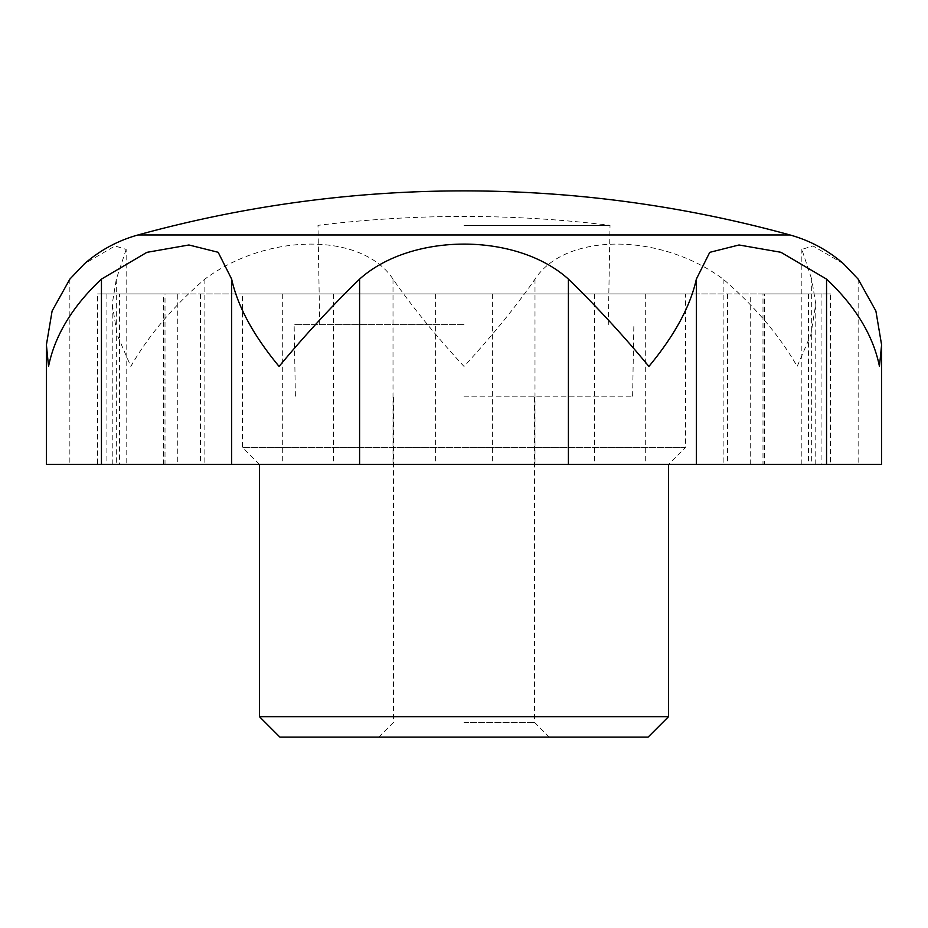 <?xml version="1.0" encoding="UTF-8"?>
<svg xmlns="http://www.w3.org/2000/svg" width="928" height="928" viewBox="0 0 928 928"><rect width="100%" height="100%" fill="white"/><g stroke="black" fill="none" stroke-linecap="round" stroke-linejoin="round"><path stroke-width="0.7" stroke-dasharray="4.64 3.48" d="M69.855 279.108L69.855 464.383L46.4 464.383M106.917 293.921L106.917 464.383L177.294 464.383L177.294 293.921L97.533 293.921L119.561 293.921L119.561 464.383L97.533 464.383L97.533 293.921M106.917 464.383L97.533 464.383M685.595 293.921L242.405 293.921L685.595 293.921L685.595 447.342L242.405 447.342L685.595 447.342L668.554 464.383L464 464.383L668.554 464.383M808.439 293.921L808.439 464.383L830.467 464.383L830.467 293.921L119.561 293.921M282.309 293.921L282.309 464.383L119.561 464.383M464 396.198L632.618 396.198L464 396.198M464 324.614L294.141 324.614L464 324.614M762.99 464.383L764.637 464.383L764.637 293.921L762.99 293.921L762.99 464.383L750.706 464.383L830.467 464.383M764.637 464.383L177.294 464.383M282.309 464.383L808.439 464.383M126.162 249.423L116.325 279.108L112.23 303.978L117.148 334.73L130.825 366.432C148.468 335.542 173.142 306.426 204.856 279.108C267.914 232.325 362.407 232.568 393.008 279.108C411.87 306.344 435.534 335.449 464 366.432C492.397 335.542 516.061 306.426 534.992 279.108C565.686 232.325 660.353 232.568 723.144 279.108C754.789 306.344 779.462 335.449 797.175 366.432L810.817 334.846L815.77 303.978L811.675 279.108L811.675 464.383L815.77 464.383L112.23 464.383L126.162 464.383L126.162 249.423L115.014 245.943L84.448 263.796M811.675 464.383L881.6 464.383M69.855 464.383L126.162 464.383M177.294 293.921L165.01 293.921L165.01 464.383M764.637 293.921L165.01 293.921M762.99 293.921L821.083 293.921L821.083 464.383M830.467 293.921L821.083 293.921M279.908 737.122L648.092 737.122M259.446 716.66L668.554 716.66M464 464.383L259.446 464.383L464 464.383M464 722.355L534.47 722.355L464 722.355M464 225.353L610.021 225.353L464 225.353M319.708 324.614L317.979 225.353A1201.737 1201.737 0 0 1 464 216.444C512.859 216.456 561.533 219.426 610.021 225.353L608.292 324.614M843.552 263.796L812.916 245.932L801.838 249.423L811.675 279.108M116.325 279.108L116.325 464.383M204.856 279.108L204.856 464.383M393.008 279.108L393.008 464.383M534.992 279.108L534.992 464.383M723.144 279.108L723.144 464.383M858.145 279.108L858.145 464.383M137.994 234.97L790.006 234.97M200.413 293.921L200.413 464.383M435.603 293.921L435.603 464.383M492.397 293.921L492.397 464.383M727.587 293.921L727.587 464.383M645.691 293.921L645.691 464.383M594.512 293.921L594.512 464.383M333.488 293.921L333.488 464.383M259.446 464.383L242.405 447.342L242.405 293.921M632.618 396.198L633.859 324.614M295.382 396.198L294.141 324.614M549.225 737.122L534.47 722.355L534.47 396.198M378.775 737.122L393.53 722.355L393.53 396.198M112.23 464.383L112.23 303.978M815.77 464.383L815.77 303.978M801.838 464.383L801.838 249.423M163.363 464.383L163.363 293.921M750.706 464.383L750.706 293.921"/><path stroke-width="1.39" d="M826.546 279.108L780.924 252.288L739.013 244.98L709.746 252.346L696.348 279.108C690.386 306.344 674.563 335.449 648.904 366.432C623.349 335.542 596.518 306.426 568.412 279.108C516.386 232.325 411.406 232.568 359.588 279.108C331.563 306.344 304.732 335.449 279.096 366.432C253.483 335.542 237.672 306.426 231.652 279.108L218.173 252.288L188.929 244.98L146.891 252.346L101.454 279.108C72.465 306.344 54.822 335.449 48.534 366.432L46.4 344.891L52.107 310.984L69.855 279.108L84.448 263.796C100.131 250.154 117.972 240.549 137.994 234.97L790.006 234.97A1227.303 1227.303 0 0 0 464 190.878C574.641 190.948 683.31 205.645 790.006 234.97C810.028 240.549 827.869 250.154 843.552 263.796L858.145 279.108L875.893 311.008L881.6 344.891L879.466 366.432C873.225 335.542 855.581 306.426 826.546 279.108L826.546 464.383L881.6 464.383L881.6 344.891M46.4 344.891L46.4 464.383L826.546 464.383M259.446 716.66L668.554 716.66L648.092 737.122L279.908 737.122L259.446 716.66L259.446 464.383M101.454 279.108L101.454 464.383M696.348 279.108L696.348 464.383M568.412 279.108L568.412 464.383M359.588 279.108L359.588 464.383M231.652 279.108L231.652 464.383M668.554 716.66L668.554 464.383M464 190.878A1227.303 1227.303 0 0 0 137.994 234.97"/></g></svg>

